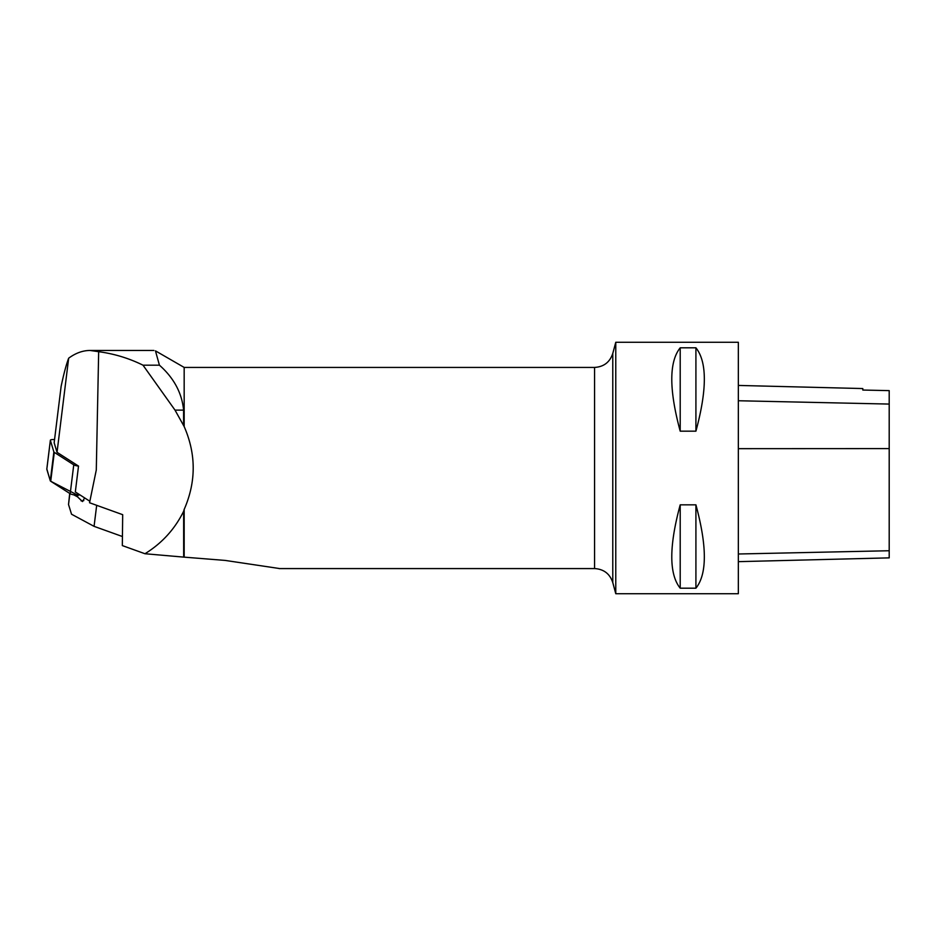 <?xml version="1.0" encoding="UTF-8"?>
<svg xmlns="http://www.w3.org/2000/svg" width="936" height="936" viewBox="0 0 936 936"><rect width="100%" height="100%" fill="white"/><g stroke="black" fill="none" stroke-linecap="round" stroke-linejoin="round"><path stroke-width="1.4" d="M57.037 452.31L68.667 358.195C66.28 364.432 63.765 373.838 61.121 386.404L54.159 442.763L57.037 452.31L78.519 466.081L75.325 491.938L89.856 501.251M279.068 568.468L225.155 560.418L183.667 557.107L183.643 511.267C174.88 529.062 161.998 543.219 144.975 553.738L122.323 545.583L122.686 514.683L89.552 502.749L96.291 469.977L98.666 351.69L90.078 350.462C82.766 350.485 75.629 353.071 68.667 358.195M84.649 497.917L82.497 501.556L77.477 496.817L78.051 495.05M184.17 557.049L184.17 509.441C196.209 481.818 196.209 454.182 184.17 426.559L184.17 367.427L155.505 350.883M183.643 511.267L184.17 509.441M184.17 426.559L175.009 410.108L142.997 365.18C128.981 358.266 114.204 353.773 98.666 351.69M144.975 553.738L183.667 557.107M183.596 424.57L183.596 410.108C181.912 392.909 173.85 377.933 159.424 365.18L155.47 350.93M159.424 365.18L142.997 365.18M612.776 582.543L612.776 353.457L615.771 342.284L615.771 593.716L612.776 582.543C609.862 573.791 603.79 569.135 594.571 568.573L594.571 367.427L184.17 367.427M615.771 593.716L738.34 593.716L738.34 342.284L615.771 342.284M680.203 504.832C668.983 546.355 668.983 574.142 680.203 588.194L695.916 588.194C707.136 574.142 707.136 546.355 695.916 504.832L680.203 504.832L680.203 588.194M680.203 347.806C668.983 361.858 668.983 389.645 680.203 431.168L695.916 431.168C707.136 389.645 707.136 361.858 695.916 347.806L680.203 347.806L680.203 431.168M738.34 561.659L889.2 557.868L889.2 390.628L862.805 390.043L862.805 388.557L738.34 385.433M695.916 504.832L695.916 588.194M695.916 347.806L695.916 431.168M69.884 493.541L68.527 504.516L71.534 514.215L94.068 526.348L122.265 536.468M68.527 504.516L69.709 493.424M96.677 505.323L94.068 526.348M73.745 494.816L77.477 496.817M77.688 493.447L77.489 495.074L80.04 494.957L77.489 495.074A4.984 1.158 -173 0 1 70.188 493.728L50.719 481.256A4.984 1.158 -173 0 1 50.298 480.811L46.812 469.252A4.984 1.158 -173 0 1 46.8 469.135A4.984 1.158 -173 0 1 46.835 469.018L50.298 480.811L53.867 451.924A4.984 1.158 7 0 0 54.3 452.357L73.757 464.829A4.984 1.158 7 0 0 78.519 466.081M54.545 439.604A4.984 1.158 7 0 0 50.368 440.236A4.984 1.158 7 0 0 50.38 440.365L53.867 451.924M77.512 495.074L50.719 481.256L54.3 452.357M175.009 410.108L183.596 410.108M889.2 550.742L738.34 553.995M889.2 448.601L738.34 448.672M889.2 404.071L738.34 400.748M83.807 500.596L81.104 500.9M70.188 493.728L73.757 464.829M50.38 440.365L46.812 469.252M594.571 568.573L279.068 568.573M612.776 353.457C609.862 362.209 603.79 366.865 594.571 367.427M153.902 350.462L90.137 350.462M50.368 440.236L46.8 469.135"/></g></svg>

